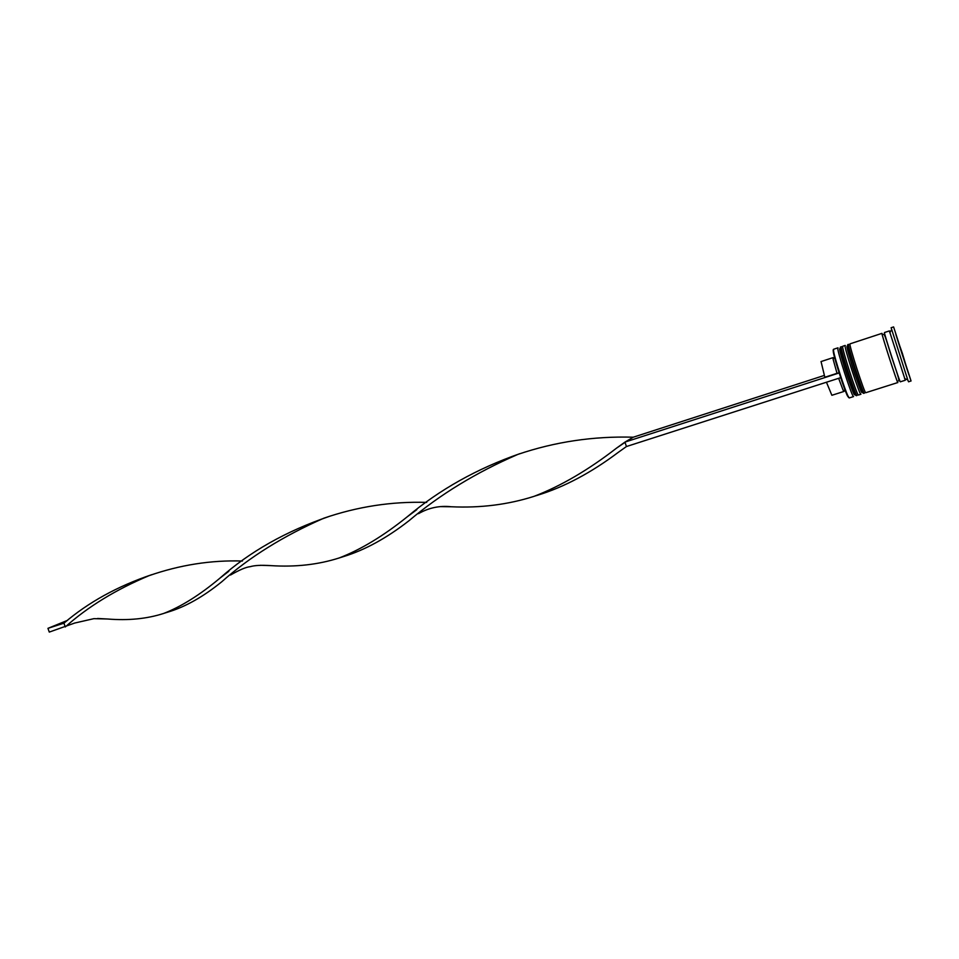 <?xml version="1.0" encoding="UTF-8"?>
<svg xmlns="http://www.w3.org/2000/svg" width="959" height="959" viewBox="0 0 959 959"><rect width="100%" height="100%" fill="white"/><g stroke="black" fill="none" stroke-linecap="round" stroke-linejoin="round"><path stroke-width="1.44" d="M848.667 397.553L847.36 395.707C844.004 388.815 834.63 359.733 833.335 352.181L833.167 349.927M837.89 347.841L833.491 349.304L833.671 351.605C835.001 359.289 844.567 388.958 847.972 395.983L849.23 397.949L853.594 396.57C852.419 398.464 836.08 347.937 837.854 347.865L838.118 347.997M839.832 348.752L839.796 348.764C838.13 348.872 853.534 396.487 854.613 394.712L854.817 394.64M861.973 392.327C861.602 395.947 845.55 346.535 847.049 346.391C845.562 346.427 860.99 394.137 861.913 392.399L862.165 392.315M860.954 394.185L860.906 394.257C859.887 396.115 843.512 345.492 845.131 345.468L845.359 345.576M889.377 330.915L905.296 380.243L900.309 381.814C900.153 383.42 883.647 332.27 884.414 332.545L889.377 330.915M891.127 327.738L907.777 379.932L908.545 381.802L911.05 380.951L893.596 326.911L911.038 381.011M842.769 346.247L842.733 346.247C841.031 346.307 857.394 396.906 858.461 395.024L860.906 394.257M850.07 343.849L849.998 343.873C848.487 343.849 864.874 394.545 865.785 392.711L897.84 382.533M850.034 343.849L881.932 333.36C881.117 333.109 897.612 384.211 897.828 382.593M907.238 369.79L901.856 353.236M821.048 361.567L824.836 377.247L837.015 373.315L833.119 359.265L834.45 356.976M833.623 358.402L833.035 357.635L833.119 359.265M839.089 372.751L837.015 373.315M901.844 353.188L907.226 369.766M902.275 353.044L897.324 339.09L902.359 354.854M907.31 369.766L902.287 353.092M895.85 334.415L908.856 374.669L895.85 334.415M893.596 326.911L891.103 327.738M905.308 380.184L904.948 378.685M890.012 332.365L889.389 330.903M842.733 346.247L845.167 345.444M902.383 354.902L907.298 369.742M838.645 378.314L843.057 390.085L843.944 391.452L843.968 390.493M826.454 382.233L831.873 395.288L843.944 391.452M824.272 375.448L633.288 437.196L624.944 442.099L626.431 446.534L618.327 452.312C591.164 472.727 564.276 487.028 537.651 495.216L536.668 495.491M839.161 372.955L624.944 442.099L616.529 448.141C588.346 469.982 560.859 486.057 534.067 496.342C508.018 504.638 480.435 508.114 451.281 506.76L440.169 506.604M840.683 377.654L626.431 446.534M519.886 453.655C477.007 468.615 439.462 489.653 407.251 516.793C383.576 535.853 360.896 549.567 339.234 557.946C318.292 564.647 295.54 567.213 270.953 565.63L260.357 565.295M151.846 574.645C117.537 586.225 88.228 602.396 63.941 623.182L65.272 626.946C87.916 606.723 115.799 589.653 148.897 575.724C179.884 564.923 211.052 560.02 242.399 561.027M633.288 437.196C593.489 436.069 555.021 441.799 517.872 454.398C476.371 472.355 440.121 494.436 409.109 520.629C386.741 538.083 364.864 550.07 343.478 556.604L342.579 556.855M426.719 502.396C391.763 501.341 357.455 506.616 323.782 518.22L328.877 516.541C285.962 531.226 249.616 551.785 219.827 578.241C199.952 594.892 181.251 606.615 163.713 613.436C146.907 618.855 128.17 620.701 107.516 618.999L93.934 618.651L74.718 623.038L49.281 632.089L47.95 628.337L63.941 623.182M107.516 618.999L97.566 618.483M323.782 518.22C283.432 535.949 249.424 557.131 221.781 581.753C203.392 596.666 185.602 606.735 168.412 611.95L167.609 612.178M47.95 628.337L67.574 620.341M854.673 394.64C854.145 398.297 838.106 348.98 839.76 348.776L840 348.692M840.755 346.906C839.053 346.954 855.404 397.529 856.519 395.647C852.791 396.774 837.363 347.949 840.659 346.954L840.755 346.906M856.519 395.647L856.998 395.492C855.896 397.374 839.545 346.798 841.247 346.75L841.319 346.726M840.839 346.882L841.499 346.69M848.056 344.509C846.497 344.509 862.872 395.168 863.831 393.334C860.331 394.617 844.771 345.516 847.948 344.545L848.056 344.509M863.831 393.334L864.323 393.178C863.376 395.012 847.001 344.341 848.535 344.353L848.116 344.485M897.768 382.305C898.187 385.914 881.213 333.456 882.016 333.6L882.304 334.068M898.427 380.819L898.619 380.795C899.758 381.766 898.008 375.58 893.392 362.226C889.317 350.55 885.373 334.931 883.73 334.319L883.551 334.379M847.36 395.707L847.972 395.983M904.577 378.517L907.777 379.932M889.808 332.713L891.582 329.704M821 361.579L833.035 357.635M843.057 390.085L845.466 391.164M518.999 453.979L517.872 454.398M339.234 557.946L343.478 556.604M150.036 575.304L148.897 575.724M628.121 440.241L616.529 448.141M418.508 513.664C428.697 507.779 439.63 505.477 451.281 506.76M228.853 571.24L219.827 578.241M535.026 496.007L537.651 495.216M164.504 613.161L168.412 611.95M416.853 509.625L407.251 516.793M230.52 575.016C239.546 569.862 246.067 567.081 250.095 566.697C254.567 565.354 261.519 564.995 270.953 565.63"/></g></svg>
